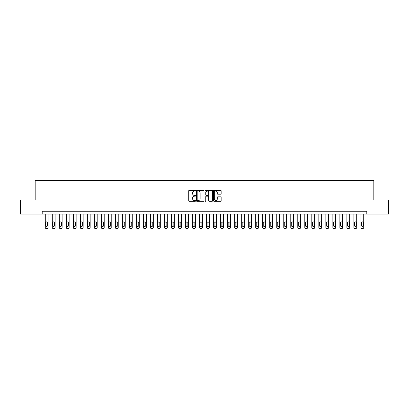 <?xml version="1.0" encoding="UTF-8"?>
<svg xmlns="http://www.w3.org/2000/svg" width="409" height="409" viewBox="0 0 409 409"><rect width="100%" height="100%" fill="white"/><g stroke="black" fill="none" stroke-linecap="round" stroke-linejoin="round"><path stroke-width="0.61" d="M195.522 190.681A0.383 0.383 0 0 0 195.139 190.292L189.285 190.292A0.552 0.552 0 0 0 188.733 190.845L188.733 200.758A0.552 0.552 0 0 0 189.285 201.31L195.139 201.31A0.383 0.383 0 0 0 195.522 200.926A0.383 0.383 0 0 0 195.139 200.538L194.377 200.538A1.764 1.764 0 0 1 192.619 198.779L192.619 197.951A1.764 1.764 0 0 1 194.377 196.187L195.139 196.187A0.383 0.383 0 0 0 195.522 195.804A0.383 0.383 0 0 0 195.139 195.415L194.377 195.415A1.764 1.764 0 0 1 192.619 193.656L192.619 192.828A1.764 1.764 0 0 1 194.377 191.064L195.139 191.064A0.383 0.383 0 0 0 195.522 190.681M220.594 194.178A0.552 0.552 0 0 0 221.146 193.626L221.146 190.845A0.552 0.552 0 0 0 220.594 190.292L214.096 190.292A0.552 0.552 0 0 0 213.549 190.845L213.549 200.758A0.552 0.552 0 0 0 214.096 201.31L220.594 201.31A0.552 0.552 0 0 0 221.146 200.758L221.146 197.399A0.552 0.552 0 0 0 220.594 196.847L217.813 196.847A0.552 0.552 0 0 0 217.266 197.399L217.266 199.065A1.472 1.472 0 0 1 215.794 200.538A1.472 1.472 0 0 1 214.316 199.065L214.316 192.537A1.472 1.472 0 0 1 215.794 191.064A1.472 1.472 0 0 1 217.266 192.537L217.266 193.626A0.552 0.552 0 0 0 217.813 194.178L220.594 194.178M42.193 214.04L20.45 214.04L20.45 200.011L35.179 200.011L35.179 180.369L373.821 180.369L373.821 200.011L388.55 200.011L388.55 214.04L366.807 214.04L366.807 211.233L42.193 211.233L42.193 214.04L366.807 214.04M204.019 190.845A0.552 0.552 0 0 0 203.467 190.292L196.969 190.292A0.552 0.552 0 0 0 196.417 190.845L196.417 200.758A0.552 0.552 0 0 0 196.969 201.31L203.467 201.31A0.552 0.552 0 0 0 204.019 200.758L204.019 190.845M205.533 190.292L212.031 190.292A0.552 0.552 0 0 1 212.583 190.845L212.583 200.758A0.552 0.552 0 0 1 212.031 201.31L209.25 201.31A0.552 0.552 0 0 1 208.697 200.758L208.697 196.739A0.552 0.552 0 0 0 208.15 196.187L206.305 196.187A0.552 0.552 0 0 0 205.753 196.739L205.753 200.926A0.383 0.383 0 0 1 205.369 201.31A0.383 0.383 0 0 1 204.981 200.926L204.981 190.845A0.552 0.552 0 0 1 205.533 190.292M197.573 191.064A0.383 0.383 0 0 0 197.189 191.453L197.189 200.154A0.383 0.383 0 0 0 197.573 200.538L198.37 200.538A1.764 1.764 0 0 0 200.134 198.779L200.134 192.828A1.764 1.764 0 0 0 198.37 191.064L197.573 191.064M208.697 192.567A1.472 1.472 0 0 0 207.225 191.095A1.472 1.472 0 0 0 205.753 192.567L205.753 194.868A0.552 0.552 0 0 0 206.305 195.415L208.15 195.415A0.552 0.552 0 0 0 208.697 194.868L208.697 192.567M48.083 214.04L48.083 227.506A1.125 1.125 0 0 1 46.963 228.631L46.401 228.631A1.125 1.125 0 0 1 45.281 227.506L45.281 214.04M47.582 225.487L47.582 222.793A0.9 0.9 0 0 0 46.682 221.893A0.9 0.9 0 0 0 45.782 222.793L45.782 225.487A0.9 0.9 0 0 0 46.682 226.381A0.9 0.9 0 0 0 47.582 225.487M55.097 214.04L55.097 227.506A1.125 1.125 0 0 1 53.978 228.631L53.415 228.631A1.125 1.125 0 0 1 52.296 227.506L52.296 214.04M54.596 225.487L54.596 222.793A0.9 0.9 0 0 0 53.697 221.893A0.9 0.9 0 0 0 52.797 222.793L52.797 225.487A0.9 0.9 0 0 0 53.697 226.381A0.9 0.9 0 0 0 54.596 225.487M62.112 214.04L62.112 227.506A1.125 1.125 0 0 1 60.992 228.631L60.43 228.631A1.125 1.125 0 0 1 59.31 227.506L59.31 214.04M61.611 225.487L61.611 222.793A0.9 0.9 0 0 0 60.711 221.893A0.9 0.9 0 0 0 59.811 222.793L59.811 225.487A0.9 0.9 0 0 0 60.711 226.381A0.9 0.9 0 0 0 61.611 225.487M69.126 214.04L69.126 227.506A1.125 1.125 0 0 1 68.006 228.631L67.444 228.631A1.125 1.125 0 0 1 66.324 227.506L66.324 214.04M68.625 225.487L68.625 222.793A0.9 0.9 0 0 0 67.725 221.893A0.9 0.9 0 0 0 66.825 222.793L66.825 225.487A0.9 0.9 0 0 0 67.725 226.381A0.9 0.9 0 0 0 68.625 225.487M76.14 214.04L76.14 227.506A1.125 1.125 0 0 1 75.021 228.631L74.458 228.631A1.125 1.125 0 0 1 73.339 227.506L73.339 214.04M75.639 225.487L75.639 222.793A0.9 0.9 0 0 0 74.74 221.893A0.9 0.9 0 0 0 73.84 222.793L73.84 225.487A0.9 0.9 0 0 0 74.74 226.381A0.9 0.9 0 0 0 75.639 225.487M83.155 214.04L83.155 227.506A1.125 1.125 0 0 1 82.035 228.631L81.473 228.631A1.125 1.125 0 0 1 80.348 227.506L80.348 214.04M82.649 225.487L82.649 222.793A0.9 0.9 0 0 0 81.754 221.893A0.9 0.9 0 0 0 80.854 222.793L80.854 225.487A0.9 0.9 0 0 0 81.754 226.381A0.9 0.9 0 0 0 82.649 225.487M90.169 214.04L90.169 227.506A1.125 1.125 0 0 1 89.05 228.631L88.487 228.631A1.125 1.125 0 0 1 87.362 227.506L87.362 214.04M89.663 225.487L89.663 222.793A0.9 0.9 0 0 0 88.768 221.893A0.9 0.9 0 0 0 87.869 222.793L87.869 225.487A0.9 0.9 0 0 0 88.768 226.381A0.9 0.9 0 0 0 89.663 225.487M97.184 214.04L97.184 227.506A1.125 1.125 0 0 1 96.064 228.631L95.502 228.631A1.125 1.125 0 0 1 94.377 227.506L94.377 214.04M96.677 225.487L96.677 222.793A0.9 0.9 0 0 0 95.783 221.893A0.9 0.9 0 0 0 94.883 222.793L94.883 225.487A0.9 0.9 0 0 0 95.783 226.381A0.9 0.9 0 0 0 96.677 225.487M104.198 214.04L104.198 227.506A1.125 1.125 0 0 1 103.078 228.631L102.516 228.631A1.125 1.125 0 0 1 101.391 227.506L101.391 214.04M103.692 225.487L103.692 222.793A0.9 0.9 0 0 0 102.797 221.893A0.9 0.9 0 0 0 101.897 222.793L101.897 225.487A0.9 0.9 0 0 0 102.797 226.381A0.9 0.9 0 0 0 103.692 225.487M111.212 214.04L111.212 227.506A1.125 1.125 0 0 1 110.093 228.631L109.53 228.631A1.125 1.125 0 0 1 108.405 227.506L108.405 214.04M110.706 225.487L110.706 222.793A0.9 0.9 0 0 0 109.811 221.893A0.9 0.9 0 0 0 108.912 222.793L108.912 225.487A0.9 0.9 0 0 0 109.811 226.381A0.9 0.9 0 0 0 110.706 225.487M118.227 214.04L118.227 227.506A1.125 1.125 0 0 1 117.102 228.631L116.545 228.631A1.125 1.125 0 0 1 115.42 227.506L115.42 214.04M117.72 225.487L117.72 222.793A0.9 0.9 0 0 0 116.826 221.893A0.9 0.9 0 0 0 115.926 222.793L115.926 225.487A0.9 0.9 0 0 0 116.826 226.381A0.9 0.9 0 0 0 117.72 225.487M125.241 214.04L125.241 227.506A1.125 1.125 0 0 1 124.116 228.631L123.559 228.631A1.125 1.125 0 0 1 122.434 227.506L122.434 214.04M124.735 225.487L124.735 222.793A0.9 0.9 0 0 0 123.84 221.893A0.9 0.9 0 0 0 122.94 222.793L122.94 225.487A0.9 0.9 0 0 0 123.84 226.381A0.9 0.9 0 0 0 124.735 225.487M132.255 214.04L132.255 227.506A1.125 1.125 0 0 1 131.131 228.631L130.573 228.631A1.125 1.125 0 0 1 129.448 227.506L129.448 214.04M131.749 225.487L131.749 222.793A0.9 0.9 0 0 0 130.854 221.893A0.9 0.9 0 0 0 129.955 222.793L129.955 225.487A0.9 0.9 0 0 0 130.854 226.381A0.9 0.9 0 0 0 131.749 225.487M139.27 214.04L139.27 227.506A1.125 1.125 0 0 1 138.145 228.631L137.588 228.631A1.125 1.125 0 0 1 136.463 227.506L136.463 214.04M138.763 225.487L138.763 222.793A0.9 0.9 0 0 0 137.864 221.893A0.9 0.9 0 0 0 136.969 222.793L136.969 225.487A0.9 0.9 0 0 0 137.864 226.381A0.9 0.9 0 0 0 138.763 225.487M146.284 214.04L146.284 227.506A1.125 1.125 0 0 1 145.159 228.631L144.602 228.631A1.125 1.125 0 0 1 143.477 227.506L143.477 214.04M145.778 225.487L145.778 222.793A0.9 0.9 0 0 0 144.878 221.893A0.9 0.9 0 0 0 143.983 222.793L143.983 225.487A0.9 0.9 0 0 0 144.878 226.381A0.9 0.9 0 0 0 145.778 225.487M153.298 214.04L153.298 227.506A1.125 1.125 0 0 1 152.174 228.631L151.611 228.631A1.125 1.125 0 0 1 150.492 227.506L150.492 214.04M152.792 225.487L152.792 222.793A0.9 0.9 0 0 0 151.892 221.893A0.9 0.9 0 0 0 150.998 222.793L150.998 225.487A0.9 0.9 0 0 0 151.892 226.381A0.9 0.9 0 0 0 152.792 225.487M160.313 214.04L160.313 227.506A1.125 1.125 0 0 1 159.188 228.631L158.626 228.631A1.125 1.125 0 0 1 157.506 227.506L157.506 214.04M159.807 225.487L159.807 222.793A0.9 0.9 0 0 0 158.907 221.893A0.9 0.9 0 0 0 158.012 222.793L158.012 225.487A0.9 0.9 0 0 0 158.907 226.381A0.9 0.9 0 0 0 159.807 225.487M167.327 214.04L167.327 227.506A1.125 1.125 0 0 1 166.202 228.631L165.64 228.631A1.125 1.125 0 0 1 164.52 227.506L164.52 214.04M166.821 225.487L166.821 222.793A0.9 0.9 0 0 0 165.921 221.893A0.9 0.9 0 0 0 165.026 222.793L165.026 225.487A0.9 0.9 0 0 0 165.921 226.381A0.9 0.9 0 0 0 166.821 225.487M174.341 214.04L174.341 227.506A1.125 1.125 0 0 1 173.217 228.631L172.654 228.631A1.125 1.125 0 0 1 171.535 227.506L171.535 214.04M173.835 225.487L173.835 222.793A0.9 0.9 0 0 0 172.935 221.893A0.9 0.9 0 0 0 172.041 222.793L172.041 225.487A0.9 0.9 0 0 0 172.935 226.381A0.9 0.9 0 0 0 173.835 225.487M181.356 214.04L181.356 227.506A1.125 1.125 0 0 1 180.231 228.631L179.669 228.631A1.125 1.125 0 0 1 178.549 227.506L178.549 214.04M180.85 225.487L180.85 222.793A0.9 0.9 0 0 0 179.95 221.893A0.9 0.9 0 0 0 179.055 222.793L179.055 225.487A0.9 0.9 0 0 0 179.95 226.381A0.9 0.9 0 0 0 180.85 225.487M188.37 214.04L188.37 227.506A1.125 1.125 0 0 1 187.245 228.631L186.683 228.631A1.125 1.125 0 0 1 185.563 227.506L185.563 214.04M187.864 225.487L187.864 222.793A0.9 0.9 0 0 0 186.964 221.893A0.9 0.9 0 0 0 186.069 222.793L186.069 225.487A0.9 0.9 0 0 0 186.964 226.381A0.9 0.9 0 0 0 187.864 225.487M195.379 214.04L195.379 227.506A1.125 1.125 0 0 1 194.26 228.631L193.697 228.631A1.125 1.125 0 0 1 192.578 227.506L192.578 214.04M194.878 225.487L194.878 222.793A0.9 0.9 0 0 0 193.978 221.893A0.9 0.9 0 0 0 193.079 222.793L193.079 225.487A0.9 0.9 0 0 0 193.978 226.381A0.9 0.9 0 0 0 194.878 225.487M202.394 214.04L202.394 227.506A1.125 1.125 0 0 1 201.274 228.631L200.712 228.631A1.125 1.125 0 0 1 199.592 227.506L199.592 214.04M201.893 225.487L201.893 222.793A0.9 0.9 0 0 0 200.993 221.893A0.9 0.9 0 0 0 200.093 222.793L200.093 225.487A0.9 0.9 0 0 0 200.993 226.381A0.9 0.9 0 0 0 201.893 225.487M209.408 214.04L209.408 227.506A1.125 1.125 0 0 1 208.288 228.631L207.726 228.631A1.125 1.125 0 0 1 206.606 227.506L206.606 214.04M208.907 225.487L208.907 222.793A0.9 0.9 0 0 0 208.007 221.893A0.9 0.9 0 0 0 207.107 222.793L207.107 225.487A0.9 0.9 0 0 0 208.007 226.381A0.9 0.9 0 0 0 208.907 225.487M216.422 214.04L216.422 227.506A1.125 1.125 0 0 1 215.303 228.631L214.74 228.631A1.125 1.125 0 0 1 213.621 227.506L213.621 214.04M215.921 225.487L215.921 222.793A0.9 0.9 0 0 0 215.022 221.893A0.9 0.9 0 0 0 214.122 222.793L214.122 225.487A0.9 0.9 0 0 0 215.022 226.381A0.9 0.9 0 0 0 215.921 225.487M223.437 214.04L223.437 227.506A1.125 1.125 0 0 1 222.317 228.631L221.755 228.631A1.125 1.125 0 0 1 220.63 227.506L220.63 214.04M222.931 225.487L222.931 222.793A0.9 0.9 0 0 0 222.036 221.893A0.9 0.9 0 0 0 221.136 222.793L221.136 225.487A0.9 0.9 0 0 0 222.036 226.381A0.9 0.9 0 0 0 222.931 225.487M230.451 214.04L230.451 227.506A1.125 1.125 0 0 1 229.331 228.631L228.769 228.631A1.125 1.125 0 0 1 227.644 227.506L227.644 214.04M229.945 225.487L229.945 222.793A0.9 0.9 0 0 0 229.05 221.893A0.9 0.9 0 0 0 228.15 222.793L228.15 225.487A0.9 0.9 0 0 0 229.05 226.381A0.9 0.9 0 0 0 229.945 225.487M237.465 214.04L237.465 227.506A1.125 1.125 0 0 1 236.346 228.631L235.783 228.631A1.125 1.125 0 0 1 234.659 227.506L234.659 214.04M236.959 225.487L236.959 222.793A0.9 0.9 0 0 0 236.065 221.893A0.9 0.9 0 0 0 235.165 222.793L235.165 225.487A0.9 0.9 0 0 0 236.065 226.381A0.9 0.9 0 0 0 236.959 225.487M244.48 214.04L244.48 227.506A1.125 1.125 0 0 1 243.36 228.631L242.798 228.631A1.125 1.125 0 0 1 241.673 227.506L241.673 214.04M243.974 225.487L243.974 222.793A0.9 0.9 0 0 0 243.079 221.893A0.9 0.9 0 0 0 242.179 222.793L242.179 225.487A0.9 0.9 0 0 0 243.079 226.381A0.9 0.9 0 0 0 243.974 225.487M251.494 214.04L251.494 227.506A1.125 1.125 0 0 1 250.374 228.631L249.812 228.631A1.125 1.125 0 0 1 248.687 227.506L248.687 214.04M250.988 225.487L250.988 222.793A0.9 0.9 0 0 0 250.093 221.893A0.9 0.9 0 0 0 249.193 222.793L249.193 225.487A0.9 0.9 0 0 0 250.093 226.381A0.9 0.9 0 0 0 250.988 225.487M258.508 214.04L258.508 227.506A1.125 1.125 0 0 1 257.389 228.631L256.826 228.631A1.125 1.125 0 0 1 255.702 227.506L255.702 214.04M258.002 225.487L258.002 222.793A0.9 0.9 0 0 0 257.108 221.893A0.9 0.9 0 0 0 256.208 222.793L256.208 225.487A0.9 0.9 0 0 0 257.108 226.381A0.9 0.9 0 0 0 258.002 225.487M265.523 214.04L265.523 227.506A1.125 1.125 0 0 1 264.398 228.631L263.841 228.631A1.125 1.125 0 0 1 262.716 227.506L262.716 214.04M265.017 225.487L265.017 222.793A0.9 0.9 0 0 0 264.122 221.893A0.9 0.9 0 0 0 263.222 222.793L263.222 225.487A0.9 0.9 0 0 0 264.122 226.381A0.9 0.9 0 0 0 265.017 225.487M272.537 214.04L272.537 227.506A1.125 1.125 0 0 1 271.412 228.631L270.855 228.631A1.125 1.125 0 0 1 269.73 227.506L269.73 214.04M272.031 225.487L272.031 222.793A0.9 0.9 0 0 0 271.136 221.893A0.9 0.9 0 0 0 270.237 222.793L270.237 225.487A0.9 0.9 0 0 0 271.136 226.381A0.9 0.9 0 0 0 272.031 225.487M279.551 214.04L279.551 227.506A1.125 1.125 0 0 1 278.427 228.631L277.869 228.631A1.125 1.125 0 0 1 276.745 227.506L276.745 214.04M279.045 225.487L279.045 222.793A0.9 0.9 0 0 0 278.146 221.893A0.9 0.9 0 0 0 277.251 222.793L277.251 225.487A0.9 0.9 0 0 0 278.146 226.381A0.9 0.9 0 0 0 279.045 225.487M286.566 214.04L286.566 227.506A1.125 1.125 0 0 1 285.441 228.631L284.884 228.631A1.125 1.125 0 0 1 283.759 227.506L283.759 214.04M286.06 225.487L286.06 222.793A0.9 0.9 0 0 0 285.16 221.893A0.9 0.9 0 0 0 284.265 222.793L284.265 225.487A0.9 0.9 0 0 0 285.16 226.381A0.9 0.9 0 0 0 286.06 225.487M293.58 214.04L293.58 227.506A1.125 1.125 0 0 1 292.455 228.631L291.898 228.631A1.125 1.125 0 0 1 290.773 227.506L290.773 214.04M293.074 225.487L293.074 222.793A0.9 0.9 0 0 0 292.174 221.893A0.9 0.9 0 0 0 291.28 222.793L291.28 225.487A0.9 0.9 0 0 0 292.174 226.381A0.9 0.9 0 0 0 293.074 225.487M300.595 214.04L300.595 227.506A1.125 1.125 0 0 1 299.47 228.631L298.907 228.631A1.125 1.125 0 0 1 297.788 227.506L297.788 214.04M300.088 225.487L300.088 222.793A0.9 0.9 0 0 0 299.189 221.893A0.9 0.9 0 0 0 298.294 222.793L298.294 225.487A0.9 0.9 0 0 0 299.189 226.381A0.9 0.9 0 0 0 300.088 225.487M307.609 214.04L307.609 227.506A1.125 1.125 0 0 1 306.484 228.631L305.922 228.631A1.125 1.125 0 0 1 304.802 227.506L304.802 214.04M307.103 225.487L307.103 222.793A0.9 0.9 0 0 0 306.203 221.893A0.9 0.9 0 0 0 305.308 222.793L305.308 225.487A0.9 0.9 0 0 0 306.203 226.381A0.9 0.9 0 0 0 307.103 225.487M314.623 214.04L314.623 227.506A1.125 1.125 0 0 1 313.499 228.631L312.936 228.631A1.125 1.125 0 0 1 311.816 227.506L311.816 214.04M314.117 225.487L314.117 222.793A0.9 0.9 0 0 0 313.217 221.893A0.9 0.9 0 0 0 312.323 222.793L312.323 225.487A0.9 0.9 0 0 0 313.217 226.381A0.9 0.9 0 0 0 314.117 225.487M321.638 214.04L321.638 227.506A1.125 1.125 0 0 1 320.513 228.631L319.95 228.631A1.125 1.125 0 0 1 318.831 227.506L318.831 214.04M321.131 225.487L321.131 222.793A0.9 0.9 0 0 0 320.232 221.893A0.9 0.9 0 0 0 319.337 222.793L319.337 225.487A0.9 0.9 0 0 0 320.232 226.381A0.9 0.9 0 0 0 321.131 225.487M328.652 214.04L328.652 227.506A1.125 1.125 0 0 1 327.527 228.631L326.965 228.631A1.125 1.125 0 0 1 325.845 227.506L325.845 214.04M328.146 225.487L328.146 222.793A0.9 0.9 0 0 0 327.246 221.893A0.9 0.9 0 0 0 326.351 222.793L326.351 225.487A0.9 0.9 0 0 0 327.246 226.381A0.9 0.9 0 0 0 328.146 225.487M335.661 214.04L335.661 227.506A1.125 1.125 0 0 1 334.542 228.631L333.979 228.631A1.125 1.125 0 0 1 332.86 227.506L332.86 214.04M335.16 225.487L335.16 222.793A0.9 0.9 0 0 0 334.26 221.893A0.9 0.9 0 0 0 333.361 222.793L333.361 225.487A0.9 0.9 0 0 0 334.26 226.381A0.9 0.9 0 0 0 335.16 225.487M342.676 214.04L342.676 227.506A1.125 1.125 0 0 1 341.556 228.631L340.994 228.631A1.125 1.125 0 0 1 339.874 227.506L339.874 214.04M342.175 225.487L342.175 222.793A0.9 0.9 0 0 0 341.275 221.893A0.9 0.9 0 0 0 340.375 222.793L340.375 225.487A0.9 0.9 0 0 0 341.275 226.381A0.9 0.9 0 0 0 342.175 225.487M349.69 214.04L349.69 227.506A1.125 1.125 0 0 1 348.57 228.631L348.008 228.631A1.125 1.125 0 0 1 346.888 227.506L346.888 214.04M349.189 225.487L349.189 222.793A0.9 0.9 0 0 0 348.289 221.893A0.9 0.9 0 0 0 347.389 222.793L347.389 225.487A0.9 0.9 0 0 0 348.289 226.381A0.9 0.9 0 0 0 349.189 225.487M356.704 214.04L356.704 227.506A1.125 1.125 0 0 1 355.585 228.631L355.022 228.631A1.125 1.125 0 0 1 353.903 227.506L353.903 214.04M356.203 225.487L356.203 222.793A0.9 0.9 0 0 0 355.303 221.893A0.9 0.9 0 0 0 354.404 222.793L354.404 225.487A0.9 0.9 0 0 0 355.303 226.381A0.9 0.9 0 0 0 356.203 225.487M363.719 214.04L363.719 227.506A1.125 1.125 0 0 1 362.599 228.631L362.037 228.631A1.125 1.125 0 0 1 360.917 227.506L360.917 214.04M363.218 225.487L363.218 222.793A0.9 0.9 0 0 0 362.318 221.893A0.9 0.9 0 0 0 361.418 222.793L361.418 225.487A0.9 0.9 0 0 0 362.318 226.381A0.9 0.9 0 0 0 363.218 225.487"/></g></svg>
